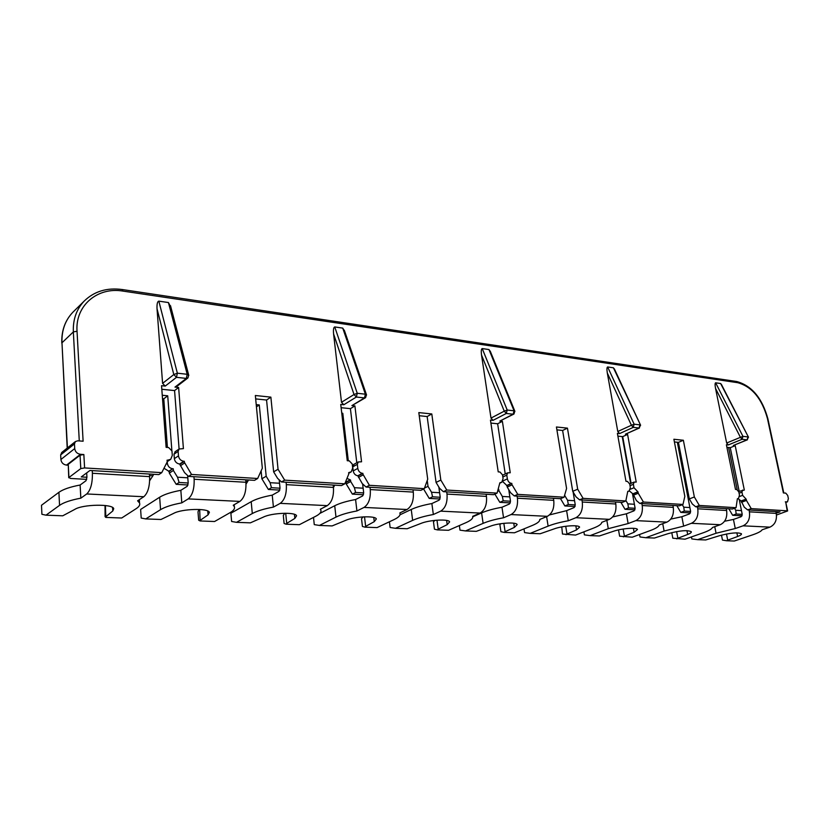 <?xml version="1.0" encoding="UTF-8"?>
<svg xmlns="http://www.w3.org/2000/svg" width="830" height="830" viewBox="0 0 830 830"><rect width="100%" height="100%" fill="white"/><g stroke="black" fill="none" stroke-linecap="round" stroke-linejoin="round"><path stroke-width="1.25" d="M517.764 494.369L514.268 495.925L510.616 492.75L507.223 487.054L512.089 484.845L517.764 494.369L564.047 497.201L566.579 488.476L556.432 426.983L567.45 428.135L562.615 430.459L556.909 429.867M365.366 397.788L351.899 405.6L354.908 405.912L361.558 461.781L358.238 461.968L357.325 464.344L357.803 468.4C358.384 471.243 359.93 472.882 362.42 473.328L369.392 485.311L424.275 488.663L427.709 479.221L418.818 412.593L431.797 413.952L427.149 416.536L436.061 482.417L440.823 480.093L446.779 490.042L443.365 491.671L493.622 494.68L497.097 493.113L499.857 482.811M431.797 413.952L440.823 480.093M446.779 490.042L497.097 493.113M564.047 497.201L560.52 498.695L514.268 495.925M443.365 491.671L439.63 488.362L436.061 482.417M424.493 488.071L428 486.359L427.232 480.56M428 486.359L431.538 492.252L439.61 492.73M497.658 491.391L498.965 490.8L498.757 489.378M498.965 490.8L502.337 496.444L509.838 496.89M564.597 495.303L567.575 500.314L574.567 500.718M625.924 500.594L627.864 503.883L634.4 504.267M682.302 504.723L683.754 507.192L689.886 507.555M734.529 508.251L735.712 510.263L741.47 510.606M149.545 475.549L152.928 475.756L153.675 474.293M171.841 450.296L167.722 395.806L162.255 395.256M167.245 461.646L167.38 463.368C167.899 466.45 169.652 468.224 172.63 468.722L169.206 471.45L169.33 473.131L173.366 470.444L173.242 468.763M173.366 470.444L177.506 477.209L187.798 477.821M245.836 481.255L247.765 481.369L248.409 479.979M279.845 490.105L268.381 489.461L261.875 478.775L266.181 476.244L259.282 404.936L256.231 404.635M266.181 476.244L270.092 482.697L279.544 483.247M333.328 486.432L334.054 486.484L334.604 485.145M348.299 460.806L342.79 413.278L341.763 413.174M346.982 478.412L350.519 479.989L346.027 482.386L346.203 483.921L350.706 481.525L350.519 479.989M350.706 481.525L354.42 487.687L363.135 488.206M413.101 490.572L413.361 489.866M427.149 416.536L419.233 415.716M353.995 464.292L352.74 466.844L353.217 470.89C353.788 473.712 355.323 475.351 357.813 475.787L362.254 483.579L366.072 487.034L420.883 490.323L424.275 488.663M356.786 462.767L350.416 408.651L341.13 407.696M187.725 378.096L176.562 386.645L174.985 387.102L178.626 387.486L183.409 448.625L179.083 449.009L178.128 451.396L178.471 455.846C179.01 458.959 180.784 460.764 183.793 461.273L191.533 474.459L257.663 478.495L262.332 468.203L255.35 395.505L270.87 397.134L266.565 400.029L273.641 471.855L277.594 478.35L281.484 481.96L341.504 485.56L344.782 483.817L348.787 473.961L348.642 472.695M266.565 400.029L255.682 398.908M175.296 451.603L174.01 454.207L174.352 458.648C174.881 461.739 176.645 463.534 179.643 464.043L184.561 472.612L188.535 476.389L254.54 480.342L257.663 478.495M179.093 448.999L174.57 390.577L161.809 389.27M738.077 498.643L741.169 501.071L744.271 507.182L747.623 509.911L780.024 511.861L776.216 513.189M739.177 491.319L730.265 447.681L726.924 447.339M629.358 490.924L633.01 493.933L636.351 500.511L639.847 503.457L679.386 505.823L682.986 504.453L684.833 496.35L673.887 439.257L683.36 440.253L678.432 442.359L689.325 498.903L692.293 503.966L695.716 506.798L732.434 509.008L736.054 507.701L737.382 498.757M678.432 442.359L674.406 441.944M631.101 483.33L622.708 436.632L617.894 436.134M562.615 430.459L572.731 491.319L575.979 496.786L579.548 499.836L622.251 502.399L625.82 500.967L627.771 491.391M507.223 487.054L507.006 485.623L502.575 481.452M505.231 473.961L497.637 423.777L490.904 423.082M741.418 502.295L746.461 500.459L751.233 508.624L747.623 509.911M741.169 501.071L746.201 499.224L746.461 500.459M747.405 439.817L733.326 445.471L735.204 445.669L730.265 447.681M737.673 498.643L738.493 498.488L739.457 495.137L738.804 491.91L736.75 489.493L735.484 489.399L726.395 444.756L728.294 444.953L726.665 443.013L740.422 437.337L715.553 388.461L726.665 443.013M735.204 445.669L744.323 490.053L738.7 491.505M746.201 499.224L742.622 495.354L741.958 492.138L742.549 490.063M689.325 498.903L694.347 496.983L699.317 505.449L695.716 506.798M683.36 440.253L694.347 496.983M639.484 427.969L625.415 434.194L627.594 434.422L622.708 436.632M628.113 491.256L629.202 491.018L630.343 487.49L629.721 484.025L627.439 481.421L625.976 481.317L617.396 433.353L619.595 433.582L617.779 431.496L631.412 425.251L607.311 373.012L617.779 431.496M572.731 491.319L577.68 489.212L583.096 498.363L579.548 499.836M567.45 428.135L577.68 489.212M500.262 482.624L501.745 482.282L503.073 478.578L502.503 474.833L499.951 472L498.218 471.876L490.457 420.084L493.03 420.354L490.997 418.092L504.256 411.161L481.535 355.064L490.997 418.092M513.739 414.139L499.847 421.069L502.389 421.329L497.637 423.777M512.089 484.845L511.446 483.382C509.33 482.987 507.97 481.483 507.369 478.879L506.798 475.144L507.618 472.851L510.243 472.768L502.389 421.329M511.871 483.413L507.006 485.623M633.249 495.251L638.249 493.248L643.437 502.046L639.847 503.457M638.249 493.248L638 491.92L634.006 487.75L633.383 484.295L634.089 482.106L636.216 482.074L627.594 434.422M638 491.92L633.01 493.933M481.535 355.064C481.037 351.017 481.265 348.849 482.22 348.569L488.974 349.555L490.561 351.951M583.096 498.363L625.82 500.967M607.311 373.012C606.73 369.257 606.844 367.233 607.643 366.964L613.422 367.804L614.677 369.537M643.437 502.046L682.986 504.453M699.317 505.449L736.054 507.701M715.553 388.461C714.921 384.954 714.941 383.066 715.626 382.796L720.627 383.533L721.612 384.809M751.233 508.624L787.214 510.824L785.72 502.026M80.043 455.193L68.257 464.323L68.931 477.52L80.78 468.587L80.043 455.193L83.851 454.529L80.458 454.301C77.138 453.761 75.229 451.852 74.721 448.574L74.472 443.905L75.406 441.56L77.698 440.813L83.114 441.218L77.034 331.243C75.115 305.43 97.66 286.703 122.944 291.091L737.766 382.703C752.042 386.718 761.94 398.659 767.449 418.538L783.385 492.937L785.761 493.113L787.712 495.448L788.386 498.56L787.504 501.828L785.294 501.86M83.851 454.529L84.598 467.933L161.757 472.644L167.204 461.874L167.079 460.152L167.702 460.194L167.11 460.598M174.985 387.102L186.325 378.407L176.489 377.328L165.232 386.085L161.549 385.701L166.125 447.349L168.615 447.536L171.955 450.949L172.298 455.411L170.741 459.27L167.702 460.194M165.232 386.085L162.587 383.356L173.812 374.558L157.026 308.75L162.587 383.356M157.026 308.75C156.829 303.977 157.43 301.435 158.841 301.145L168.438 302.545L170.959 307.432M270.87 397.134L278.05 469.251L284.669 480.145L344.782 483.817M351.899 405.6L364.484 397.923L356.35 397.041L343.807 404.75L340.746 404.438L347.262 460.723L349.316 460.878L352.221 463.97L352.698 468.047L351.204 471.886L349.129 472.436M343.807 404.75L341.504 402.28L354.026 394.52L333.587 333.94L341.504 402.28M333.587 333.94C333.204 329.562 333.598 327.228 334.749 326.937L342.738 328.109L344.751 331.512M670.806 519.092L681.855 516.727L689.574 513.863L690.633 511.446L684.304 511.073L680.787 512.39L676.834 505.667M690.477 512.93L680.787 512.39M575.097 506.518L564.867 505.947L560.551 498.685M549.574 514.901L566.61 510.647L574.204 507.524L575.263 504.92L568.322 504.505L564.867 505.947M634.971 509.838L625.011 509.288L620.892 502.316M635.126 508.282L628.507 507.908L625.011 509.288M785.72 501.994L787.639 510.948L776.507 515.015M363.509 494.753L352.377 494.13L346.203 483.921M346.027 482.386L345.384 482.344M261.118 470.869L261.875 478.775M188.005 485L176.199 484.336L169.33 473.131M169.206 471.45L163.977 468.255M162.514 398.69L163.78 398.815L167.411 447.443M86.725 479.367L70.56 478.464L68.931 477.52M68.091 465.194L66.525 465.101C63.256 464.572 61.379 462.715 60.891 459.498L60.663 454.902L61.845 452.392M742.093 515.793L732.641 515.274L728.844 508.79M510.336 502.918L499.816 502.326L494.898 494.099M440.056 499.006L429.224 498.405L423.58 489.005M742.238 514.351L736.179 514.009L732.641 515.274M736.179 514.009L735.712 510.263M684.304 511.073L683.754 507.192M715.626 382.796L742.954 436.362L740.422 437.337L742.072 439.288L728.294 444.953M748.494 437.223L720.627 383.533M568.322 504.505L567.575 500.314M607.643 366.964L634.141 424.203L631.412 425.251L633.238 427.367L619.595 433.582M640.615 425.271L613.422 367.804M400.019 514.787L411.244 509.475C416.37 507.089 423.248 505.117 431.87 503.551L439.184 500.117L440.232 497.274L432.555 496.817L429.224 498.405M431.538 492.252L432.555 496.817M482.22 348.569L507.213 410.03L504.256 411.161L506.3 413.465L493.03 420.354M514.911 411.369L514.061 410.798L488.974 349.555M510.502 501.227L503.219 500.822L499.816 502.326M503.219 500.822L502.337 496.444M628.507 507.908L627.864 503.883M354.908 405.912L350.416 408.651M273.641 471.855L278.05 469.251M284.669 480.145L281.484 481.96M178.626 387.486L174.57 390.577M86.932 477.25L81.247 476.928L89.951 470.475L158.831 474.604L161.757 472.644M180.38 465.786L184.54 463.026M191.533 474.459L188.535 476.389M184.405 461.314L180.255 464.084M358.508 477.375L363.115 474.916M369.392 485.311L366.072 487.034M362.928 473.359L358.321 475.829M259.282 404.936L256.439 406.856M279.202 479.844L280.042 488.206L271.472 487.698L268.381 489.461M187.611 475.507L188.203 483.008L179.104 482.469L176.199 484.336M167.722 395.806L163.78 398.815M342.79 413.278L341.836 413.848M363.696 492.916L355.603 492.46L352.377 494.13M334.054 486.484L333.442 487.449M271.472 487.698L270.092 482.697M334.749 326.937L357.253 393.285L354.026 394.52L356.35 397.041L357.253 393.285L365.387 394.198L342.738 328.109M366.549 394.997L365.387 394.198L364.484 397.923L365.594 397.653L366.455 394.738L344.305 330.226M84.598 467.933L80.78 468.587M68.745 477.758L68.257 464.323M152.928 475.756L149.67 480.705M158.841 301.145L177.361 373.189L173.812 374.558L176.489 377.328L177.361 373.189L187.207 374.288L168.438 302.545M188.794 375.451L187.207 374.288L186.325 378.407L187.912 377.951L188.69 375.087L170.492 305.658M179.104 482.469L177.506 477.209M247.765 481.369L246.043 484.056M355.603 492.46L354.42 487.687M523.989 528.876L524.56 532.59L530.204 533.368L548.122 526.116C553.475 523.989 560.198 522.205 568.27 520.773L575.896 517.713C580.886 514.911 583.013 509.682 582.287 502.015L581.944 499.982M566.61 510.647L568.27 520.773M615.476 501.994L615.818 503.986C616.576 511.488 614.449 516.602 609.428 519.341L601.76 522.329C601.605 524.083 598.907 525.992 593.658 528.056L575.564 535.07L562.481 534.032L561.765 526.905M583.895 531.843L584.393 534.862L590.13 535.62L608.276 528.668L628.123 523.554L635.832 520.618C640.864 517.941 642.991 512.909 642.223 505.532L641.86 503.571M612.727 516.924L626.391 513.801L628.123 523.554M672.923 505.439L673.286 507.358C674.074 514.579 671.947 519.507 666.895 522.132L659.165 524.996C658.698 526.666 655.814 528.492 650.523 530.463L632.263 537.197L619.616 536.19L618.516 529.903M639.567 534.51L640.013 536.968L645.813 537.716L664.104 531.044L683.64 526.127L691.39 523.315C696.453 520.742 698.58 515.907 697.771 508.8L697.397 506.902M681.855 516.727L683.64 526.127M726.25 508.634L726.624 510.492C727.443 517.453 725.327 522.205 720.264 524.716L712.493 527.465C711.756 529.063 708.727 530.816 703.404 532.715L685.041 539.189L672.819 538.214L671.771 532.611M775.884 511.612L776.258 513.407C777.119 520.13 775.002 524.705 769.939 527.133L743.047 525.826C748.121 523.346 750.237 518.688 749.397 511.83L749.013 510.004M726.478 533.981L727.702 540.154L726.572 540.745L734.301 541.036L752.706 534.811C758.039 532.985 761.193 531.304 762.158 529.768L769.939 527.133M726.572 540.745L722.463 540.091L721.478 535.122M727.702 540.154L737.611 536.502C740.443 535.433 741.719 534.53 741.449 533.783C737.87 532.144 730.504 532.808 719.34 535.755L705.718 539.957L697.677 539.656L716.051 533.254L735.276 528.523L733.44 519.445L724.58 521.24M697.677 539.656L691.826 538.929L691.442 536.927M743.047 525.826L735.276 528.523M739.395 500.386L742.238 514.372L741.19 516.696L733.44 519.445M737.196 489.607L728.615 447.515M676.606 531.584L677.861 538.255L676.772 538.878M677.861 538.255L687.676 534.458C690.373 533.4 691.577 532.476 691.286 531.708C687.396 529.893 679.666 530.546 668.098 533.659L654.424 538.037L645.813 537.716M677.332 442.245L690.633 511.446M626.391 513.801L634.068 510.813L635.126 508.313L632.533 493.902M623.154 529.021L624.43 536.222L623.392 536.865M624.43 536.222L634.12 532.269L637.471 529.499C636.932 527.195 621.348 528.399 613.08 531.408L599.395 535.962L590.13 535.62M622.23 436.58L630.665 483.517M565.718 526.272L566.994 534.043L566.019 534.717M566.994 534.043L576.518 529.913L579.579 527.143C578.998 524.591 562.221 525.774 553.849 528.99L540.185 533.742L530.204 533.368M573.105 491.941L575.263 504.92M486.141 494.234L486.463 496.392C487.106 504.516 484.99 510.066 480.114 513.065L472.675 516.343C473.308 518.273 471.098 520.369 466.035 522.63L448.532 530.297L437.389 529.882L434.453 529.177L433.468 521.79L434.993 520.348M389.415 521.78L390.121 527.496L395.485 528.305L412.645 520.358C417.801 518.024 424.701 516.073 433.343 514.517L440.678 511.145C445.492 508.074 447.598 502.389 446.997 494.078L446.696 491.868M459.353 525.556L459.996 530.142L465.516 530.93L483.112 523.357C488.382 521.126 495.199 519.269 503.551 517.775L511.052 514.558C515.97 511.633 518.096 506.186 517.422 498.208L517.1 496.091M472.799 516.779L481.597 512.899C486.857 510.626 493.643 508.738 501.974 507.244L503.551 517.775M553.403 498.27L553.745 500.345C554.45 508.136 552.313 513.469 547.364 516.322L539.78 519.456C539.988 521.292 537.518 523.294 532.352 525.442L514.496 532.777L504.204 532.393L500.926 531.698L499.878 524.591L501.009 523.678M501.974 507.244L509.454 503.976L510.502 501.258L508.738 489.596M503.841 523.315L505.096 531.688L504.204 532.393M505.096 531.688L514.393 527.382L517.152 524.612C516.509 521.78 498.353 522.931 489.887 526.376L476.306 531.345L465.516 530.93M436.985 520.171L438.188 529.146L437.389 529.882M438.188 529.146L447.194 524.633L449.621 521.894C448.916 518.75 429.141 519.85 420.634 523.543L407.177 528.741L395.485 528.305M431.87 503.551L433.343 514.517M438.842 487.054L440.232 497.274M92.244 470.61L92.4 473.266C92.535 483.268 90.646 490.167 86.735 493.964L80.832 498.166C70.799 500.054 63.703 502.451 59.553 505.356L45.992 515.171L62.748 515.804L74.731 509.413C82.72 504.225 112.776 503.737 113.741 508.686L112.787 510.969L112.569 507.483M139.316 499.681L139.533 502.939L137.604 500.801L143.808 496.734C147.906 493.051 149.846 486.349 149.618 476.627L149.441 474.044M193.929 476.711L194.137 479.242C194.428 488.756 192.456 495.303 188.213 498.892L181.801 502.856C172.152 504.65 165.066 506.912 160.564 509.651L145.727 518.916L160.958 519.487L173.501 513.448C181.78 508.717 208.486 507.991 209.399 512.39L208.06 514.859L207.739 511.01M234.174 504.713L234.34 506.632L233.261 505.242L239.901 501.403C244.29 497.917 246.303 491.547 245.929 482.282L245.711 479.813M286.08 482.24L286.329 484.647C286.744 493.726 284.711 499.961 280.229 503.354L273.412 507.099C264.116 508.811 257.082 510.958 252.299 513.542L236.488 522.329L250.37 522.848L263.328 517.121C271.773 512.784 295.729 511.882 296.569 515.814L294.858 518.408L294.443 514.341M320.681 509.06L320.795 510.066L320.276 509.278L327.259 505.636C331.855 502.337 333.919 496.267 333.442 487.418L333.183 485.062M369.983 487.272L370.263 489.576C370.782 498.249 368.707 504.204 364.028 507.421L356.921 510.969C347.957 512.598 340.985 514.642 335.984 517.1L319.415 525.442L332.135 525.919L345.384 520.472C353.891 516.478 375.575 515.461 376.343 518.968L374.268 521.655L373.759 517.474M399.884 512.909L407.011 509.516C411.773 506.373 413.859 500.573 413.299 492.097L413.008 489.845M362.627 483.921L363.696 492.947L362.669 495.915L355.582 499.536L356.921 510.969M86.694 472.893L86.932 477.281L85.998 480.715L80.126 485.021L80.832 498.166M105.389 505.522L105.856 517.422L105.078 516.685L105.026 505.48M80.126 485.021C70.114 486.92 63.049 489.347 58.909 492.315L41.5 505.263L41.905 514.289L45.992 515.171M199.677 509.475L200.155 520.96L198.671 520.234L197.997 511.861L199.034 509.444M181.801 502.856L180.836 490.323C171.208 492.128 164.153 494.421 159.661 497.222L140.623 509.444L141.204 518.055L145.727 518.916M285.707 513.241L286.724 523.388L286.174 524.197L284.109 523.471L283.31 515.461L284.763 513.241M273.412 507.099L272.24 495.137C262.975 496.859 255.962 499.038 251.2 501.683L230.885 513.251L231.612 521.479L236.488 522.329M364.515 516.81L365.646 526.386L364.961 527.154L362.42 526.438L361.517 518.76L363.135 516.872M313.501 517.412L314.269 524.612L319.415 525.442M319.809 513.438L334.718 505.74C339.698 503.239 346.65 501.164 355.582 499.536M399.936 513.262C400.693 515.233 398.753 517.339 394.094 519.57L377.059 527.61L364.961 527.154M365.646 526.386L374.268 521.655M320.795 510.066C321.573 512.027 319.892 514.081 315.763 516.239L299.36 524.695L286.174 524.197M286.724 523.388L294.858 518.408M234.34 506.632C235.108 508.562 233.718 510.554 230.159 512.608L214.576 521.51L200.155 520.96M200.538 520.109L208.06 514.859M139.533 502.939C140.28 504.796 139.181 506.694 136.234 508.614L121.688 518.013L105.856 517.422M106.043 516.519L112.787 510.969M180.836 490.323L187.227 486.276L188.203 483.008M272.24 495.137L279.025 491.319L280.042 488.206M733.326 445.471L747.104 439.838L742.072 439.288L742.954 436.362L747.996 436.922L747.104 439.838L748.442 437.13L721.374 384.332M741.958 492.138L739.074 493.217M742.622 495.354L739.561 496.485M745.89 499.204L740.858 501.05M625.415 434.194L639.069 428.01L633.238 427.367L634.141 424.203L639.972 424.856L639.069 428.01L640.553 425.136L614.366 368.883M499.847 421.069L513.148 414.212L506.3 413.465L507.213 410.03L514.061 410.798L513.148 414.212L513.946 414.035L514.828 411.172L490.188 351.049M506.798 475.144L502.835 476.991M507.369 478.879L502.824 480.975M511.446 483.382L506.58 485.602M633.383 484.295L630.022 485.675M634.006 487.75L630.354 489.233M637.637 491.9L632.647 493.912M786.778 501.963L785.782 502.316M737.766 382.703L736.511 381.499M122.944 291.091L122.083 289.504M178.128 451.396L174.01 454.207M178.471 455.846L174.352 458.648M183.793 461.273L179.643 464.043M357.325 464.344L352.74 466.844M357.803 468.4L353.217 470.89M362.42 473.328L357.813 475.787M167.38 463.368L165.959 464.333M172.63 468.722L168.594 471.409M350.021 479.958L345.529 482.355M79.275 440.938L73.341 331.917L61.98 342.79L67.406 447.951M77.034 331.243L73.341 331.917C72.864 319.509 76.474 309.237 84.193 301.072L72.812 312.298C65.155 320.39 61.545 330.558 61.98 342.79L67.209 448.107M73.953 311.177L72.812 312.298C65.051 320.494 61.379 330.755 61.804 343.091M80.458 454.301L66.525 465.101M74.721 448.574L60.891 459.498M74.472 443.905L60.663 454.902M546.607 516.634L548.122 526.116M609.428 519.341L575.896 517.713M615.818 503.986L582.287 502.015M606.834 520.348L608.276 528.668M666.895 522.132L635.832 520.618M673.286 507.358L642.223 505.532M662.734 523.668L664.104 531.044M720.264 524.716L691.39 523.315M726.624 510.492L697.771 508.8M776.258 513.407L749.397 511.83M737.611 536.502L736.874 532.829M716.051 533.254L714.755 526.666M687.676 534.458L686.95 530.64M634.12 532.269L633.415 528.316M576.518 529.913L575.844 525.836M480.114 513.065L440.678 511.145M486.463 496.392L446.997 494.078M481.597 512.899L483.112 523.357M547.364 516.322L511.052 514.558M553.745 500.345L517.422 498.208M514.393 527.382L513.76 523.211M447.194 524.633L446.613 520.431M411.244 509.475L412.645 520.358M149.618 476.627L92.4 473.266M245.929 482.282L194.137 479.242M333.442 487.418L286.329 484.647M413.299 492.097L370.263 489.576M334.718 505.74L335.984 517.1M251.2 501.683L252.299 513.542M159.661 497.222L160.564 509.651M58.909 492.315L59.553 505.356M407.011 509.516L364.028 507.421M327.259 505.636L280.229 503.354M239.901 501.403L188.213 498.892M143.808 496.734L86.735 493.964M738.15 498.612L737.413 498.882M628.777 491.194L627.812 491.588M501.237 482.51L499.909 483.122M507.618 472.851L502.773 475.113M634.089 482.106L629.7 483.911M787.193 501.932L785.803 502.42M84.193 301.072C94.267 291.309 106.977 287.46 122.321 289.546L736.843 381.551C751.856 385.774 762.199 398.172 767.875 418.725L783.779 492.968M350.623 472.197L348.704 473.235M170.181 459.654L167.193 461.688M179.083 449.009L174.964 451.831M358.238 461.968L353.653 464.478M75.406 441.56L61.586 452.599"/></g></svg>
